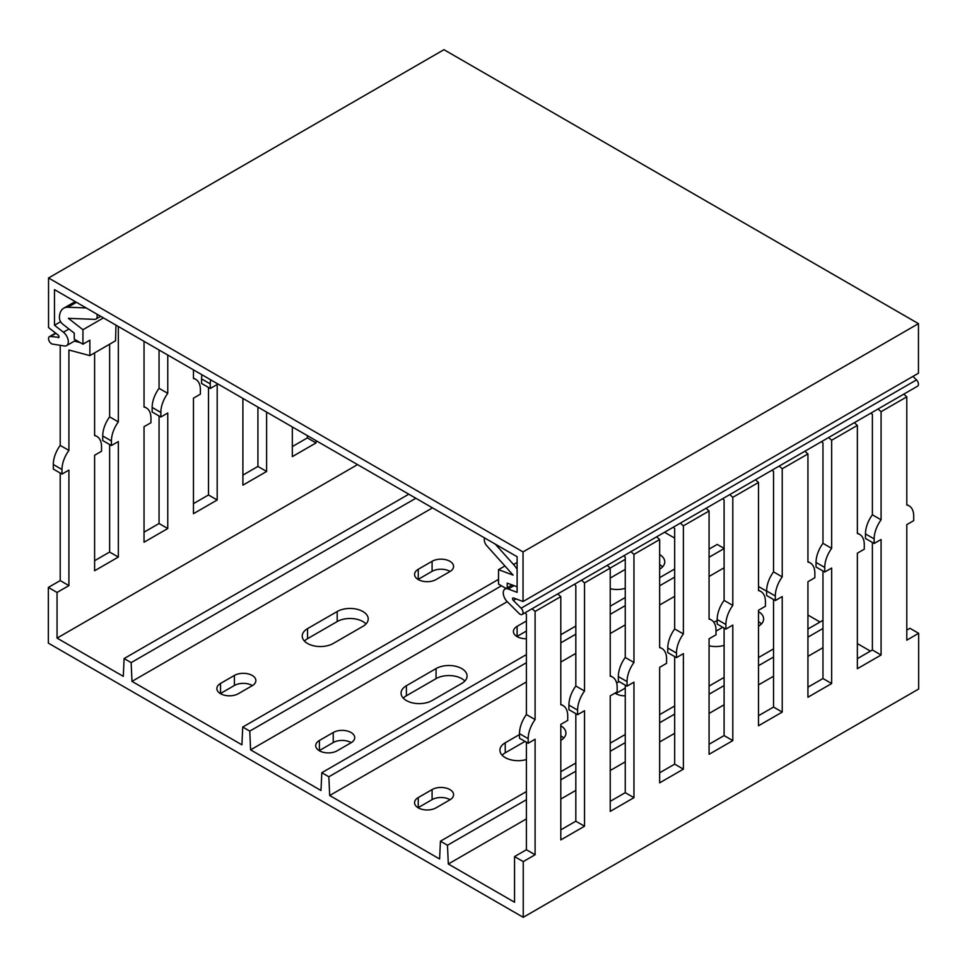 <?xml version="1.0" encoding="UTF-8"?>
<svg xmlns="http://www.w3.org/2000/svg" width="967" height="967" viewBox="0 0 967 967"><rect width="100%" height="100%" fill="white"/><g stroke="black" fill="none" stroke-linecap="round" stroke-linejoin="round"><path stroke-width="1.45" d="M906.792 630.121L909.947 628.296L918.65 633.312L918.65 689.024L523.244 917.308L48.35 643.128L48.35 587.428L57.053 592.457L57.053 638.111L123.28 676.344L124.114 658.563L408.811 494.197M870.409 651.117L857.366 643.587M758.503 586.522L766.613 591.2M807.941 615.048L820.028 622.035M724.102 548.398L717.224 544.421L709.077 549.123M664.534 532.261L674.676 538.123M319.4 740.492L333.24 732.502A12.583 7.265 180 0 1 346.96 730.931A12.583 7.265 180 0 1 354.72 737.64A12.583 7.265 180 0 1 351.033 742.777L337.193 750.767A12.583 7.265 180 0 1 323.486 752.35A12.583 7.265 180 0 1 315.713 745.63A12.583 7.265 180 0 1 319.4 740.492L319.4 750.549A12.583 7.265 0 0 0 319.207 750.658M319.4 750.549L333.24 742.547A12.583 7.265 0 0 1 351.226 742.668M610.225 578.073L625.25 569.394M662.564 566.88A18.18 10.492 0 0 0 659.651 564.607M526.399 638.752A12.583 7.265 180 0 1 513.429 631.487A12.583 7.265 180 0 1 517.115 626.35L517.115 636.395A12.583 7.265 0 0 0 516.922 636.516M517.115 636.395L526.399 631.04M220.355 693.581A12.583 7.265 180 0 1 220.549 693.472L234.389 685.482A12.583 7.265 180 0 1 252.375 685.591M304.436 641.085A18.18 10.492 180 0 1 307.542 638.679L337.193 621.563A18.18 10.492 180 0 1 366.01 623.957M418.058 579.438A12.583 7.265 180 0 1 418.252 579.33L432.092 571.34A12.583 7.265 180 0 1 450.078 571.449M722.724 627.269L716.003 631.149M761.416 623.957A18.18 10.492 0 0 0 758.503 621.672M625.25 688.105L615.967 693.472A12.583 7.265 0 0 0 615.774 693.581M525.021 741.411L505.245 752.822A18.18 10.492 0 0 0 502.139 755.227M563.713 738.099A18.18 10.492 0 0 0 560.8 735.814M450.078 799.745A12.583 7.265 0 0 0 432.092 799.624L418.252 807.614A12.583 7.265 0 0 0 418.058 807.735M406.394 685.712L436.057 668.584A18.18 10.492 180 0 1 455.856 666.311A18.18 10.492 180 0 1 467.073 676.006A18.18 10.492 180 0 1 461.755 683.427L432.092 700.543A18.18 10.492 180 0 1 412.293 702.828A18.18 10.492 180 0 1 401.075 693.134A18.18 10.492 180 0 1 406.394 685.712L406.394 695.757A18.18 10.492 0 0 0 403.287 698.15M406.394 695.757L436.057 678.629A18.18 10.492 0 0 1 464.861 681.034M523.244 917.308L523.244 861.609L514.541 856.581L514.541 902.235L448.313 864.002L447.479 845.255L440.432 841.193L439.61 858.986L329.687 795.515L328.853 776.779L321.818 772.706L320.984 790.498L250.598 749.86L249.776 731.112L242.729 727.051L241.907 744.832L131.983 681.372L131.149 662.625L124.114 658.563M48.35 587.428L60.208 580.587L60.208 473.056M292.324 446.573L307.349 437.906L307.349 435.609M242.898 475.111L257.923 466.432L257.923 407.083M193.46 378.061L195.757 379.378A22.362 12.909 120 0 1 200.387 389.616L200.387 394.185L193.46 398.174L193.46 513.695L217.188 499.999L217.188 384.479L210.274 388.48L201.571 383.452L201.571 378.883A22.362 12.909 -60 0 1 201.934 374.761M193.46 503.65L208.497 494.971L208.497 387.453M144.035 406.587L146.331 407.917A22.362 12.909 120 0 1 150.961 418.155L150.961 422.724L144.035 426.713L144.035 542.233L167.762 528.526L167.762 413.018L160.848 417.007L152.145 411.99L152.145 407.421A22.362 12.909 -60 0 1 159.059 388.323L159.059 350.006M144.035 532.188L159.059 523.51L159.059 415.979M94.609 435.126L96.905 436.443A22.362 12.909 120 0 1 101.535 446.694L101.535 451.251L94.609 455.252L94.609 570.76L118.337 557.065L118.337 441.556L111.423 445.545L102.72 440.529L102.72 435.96A22.362 12.909 -60 0 1 109.634 416.862L109.634 344.204M94.609 560.715L109.634 552.048L109.634 444.518M60.208 580.587L68.911 585.603L68.911 470.083L61.997 474.084L53.294 469.055L53.294 464.498A22.362 12.909 -60 0 1 60.208 445.4L60.208 345.316M68.911 585.603L57.053 592.457M61.997 474.084L61.997 469.515A22.362 12.909 120 0 1 68.911 450.417L68.911 350.006L89.871 355.626L115.569 340.783L115.967 325.117M96.905 436.443A22.362 12.909 120 0 0 94.609 435.585L94.609 352.882M111.423 445.545L111.423 440.976A22.362 12.909 120 0 1 118.337 421.89L118.337 326.495M146.331 407.917A22.362 12.909 120 0 0 144.035 407.047L144.035 341.327M160.848 417.007L160.848 412.45A22.362 12.909 120 0 1 167.762 393.351L167.762 355.034M195.757 379.378A22.362 12.909 120 0 0 193.46 378.508L193.46 369.865M210.274 388.48L210.274 383.911A22.362 12.909 120 0 1 210.637 379.777M266.614 412.099L266.614 471.461L242.898 485.156L242.898 398.404M316.04 440.638L316.04 442.922L292.324 456.617L292.324 426.943M357.56 464.607L57.053 638.111M60.208 445.4L68.911 450.417M74.447 341.085L80.309 342.656M76.453 302.308L67.92 307.24A20.803 12.003 -120 0 0 63.725 308.207A20.803 12.003 -120 0 0 59.422 317.72A5.597 3.227 -120 0 0 62.686 324.102L74.254 333.132L74.254 339.163L82.944 344.179L89.871 340.191L89.871 355.626M118.337 557.065L109.634 552.048M109.634 416.862L118.337 421.89M82.944 344.179L82.944 329.723L103.445 317.889M67.92 307.24L86.22 307.941M96.845 314.082A6.153 3.554 60 0 1 95.926 319.074A6.153 3.554 60 0 1 94.681 319.364L68.367 318.336L82.944 329.723M167.762 528.526L159.059 523.51M159.059 388.323L167.762 393.351M217.188 499.999L208.497 494.971M266.614 471.461L257.923 466.432M316.04 442.922L307.349 437.906M448.313 864.002L526.399 818.916M560.8 799.056L575.824 790.377M610.225 770.518L625.25 761.839M659.651 741.979L674.676 733.312M709.077 713.441L724.102 704.774M758.503 684.914L773.54 676.235M807.941 656.375L822.965 647.697M432.491 507.868L131.983 681.372M252.182 685.712L238.341 693.702A12.583 7.265 180 0 1 224.634 695.273A12.583 7.265 180 0 1 216.862 688.564A12.583 7.265 180 0 1 220.549 683.427L234.389 675.437A12.583 7.265 180 0 1 248.108 673.866A12.583 7.265 180 0 1 255.868 680.575A12.583 7.265 180 0 1 252.182 685.712M362.903 626.35L333.24 643.478A18.18 10.492 180 0 1 313.441 645.751A18.18 10.492 180 0 1 302.224 636.056A18.18 10.492 180 0 1 307.542 628.635L337.193 611.519A18.18 10.492 180 0 1 357.004 609.246A18.18 10.492 180 0 1 368.222 618.94A18.18 10.492 180 0 1 362.903 626.35M449.885 571.57L436.057 579.559A12.583 7.265 180 0 1 422.337 581.131A12.583 7.265 180 0 1 414.577 574.422A12.583 7.265 180 0 1 418.252 569.285L432.092 561.295A12.583 7.265 180 0 1 445.811 559.712A12.583 7.265 180 0 1 453.571 566.432A12.583 7.265 180 0 1 449.885 571.57M507.252 601.679L250.598 749.86M517.115 626.35L526.399 620.995M659.651 554.562A18.18 10.492 180 0 1 664.776 561.863A18.18 10.492 180 0 1 659.651 569.164M610.189 568.052L625.25 559.349M625.25 588.323A18.18 10.492 180 0 1 610.225 588.734M329.687 795.515L526.399 681.94M560.8 662.081L575.824 653.402M610.225 633.542L625.25 624.875M659.651 605.004L674.676 596.337M709.077 576.477L724.102 567.798M717.188 620.415L713.888 622.325M709.077 645.799A18.18 10.492 0 0 0 724.102 645.388M758.503 626.241A18.18 10.492 0 0 0 763.628 618.94A18.18 10.492 0 0 0 758.503 611.627M619.134 681.602L616.644 683.028M615.024 693.097A12.583 7.265 0 0 0 625.25 695.829M519.484 734.557L505.245 742.777A18.18 10.492 0 0 0 499.927 750.199A18.18 10.492 0 0 0 526.399 759.53M560.8 740.384A18.18 10.492 0 0 0 565.925 733.083A18.18 10.492 0 0 0 560.8 725.77M432.092 789.58L418.252 797.57A12.583 7.265 0 0 0 414.577 802.707A12.583 7.265 0 0 0 422.337 809.415A12.583 7.265 0 0 0 436.057 807.844L449.885 799.854A12.583 7.265 0 0 0 453.571 794.717A12.583 7.265 0 0 0 445.811 788.008A12.583 7.265 0 0 0 432.092 789.58L432.092 799.624M131.149 662.625L415.846 498.259M447.479 845.255L526.399 799.697M560.8 779.837L575.824 771.158M610.225 751.299L625.25 742.62M659.651 722.76L674.676 714.081M709.077 694.221L724.102 685.555M758.503 665.695L773.54 657.016M807.941 637.156L822.965 628.477M440.432 841.193L526.399 791.562M560.8 771.702L575.824 763.023M610.225 743.164L625.25 734.497M659.651 714.637L674.676 705.958M709.077 686.099L724.102 677.42M758.503 657.56L773.54 648.881M807.941 629.021L822.965 620.343M514.541 856.581L526.399 849.739L526.399 742.209M918.65 633.312L906.792 640.166L906.792 524.646L913.706 520.657L913.706 516.088A22.362 12.909 120 0 0 909.077 505.85A22.362 12.909 120 0 0 906.792 504.979L906.792 396.857L881.082 411.7L881.082 519.823A22.362 12.909 120 0 0 874.168 538.921L874.168 543.478L865.465 538.462L865.465 533.893A22.362 12.909 -60 0 1 872.391 514.795L872.391 414.384L870.941 413.102M857.366 658.66L872.391 649.981L872.391 542.451M874.168 543.478L881.082 539.489L881.082 655.01L857.366 668.705L857.366 553.184L864.28 549.196L864.28 544.626A22.362 12.909 120 0 0 859.651 534.388A22.362 12.909 120 0 0 857.366 533.518L857.366 425.395L831.656 440.239L831.656 548.362A22.362 12.909 120 0 0 824.742 567.448L824.742 572.017L816.039 567L816.039 562.431A22.362 12.909 -60 0 1 822.965 543.333L822.965 442.922L821.515 441.641M807.941 687.186L822.965 678.52L822.965 570.989M824.742 572.017L831.656 568.028L831.656 683.536L807.941 697.231L807.941 581.723L814.855 577.722L814.855 573.165A22.362 12.909 120 0 0 810.225 562.915A22.362 12.909 120 0 0 807.941 562.057L807.941 453.934L782.23 468.765L782.23 576.9A22.362 12.909 120 0 0 775.316 595.986L775.316 600.555L766.613 595.527L766.613 590.97A22.362 12.909 -60 0 1 773.54 571.872L773.54 471.461L772.089 470.167M758.503 715.725L773.54 707.058L773.54 599.528M775.316 600.555L782.23 596.554L782.23 712.075L758.503 725.77L758.503 610.262L765.429 606.261L765.429 601.692A22.362 12.909 120 0 0 760.799 591.453A22.362 12.909 120 0 0 758.503 590.595L758.503 482.473L732.805 497.304L732.805 605.427A22.362 12.909 120 0 0 725.891 624.525L725.891 629.094L717.188 624.066L717.188 619.509A22.362 12.909 -60 0 1 724.102 600.41L724.102 499.987L722.663 498.706M709.077 744.264L724.102 735.585L724.102 628.067M725.891 629.094L732.805 625.093L732.805 740.613L709.077 754.308L709.077 638.788L716.003 634.799L716.003 630.23A22.362 12.909 120 0 0 711.374 619.992A22.362 12.909 120 0 0 709.077 619.122L709.077 510.999L683.379 525.843L683.379 633.965A22.362 12.909 120 0 0 676.465 653.063L676.465 657.633L667.762 652.604L667.762 648.035A22.362 12.909 -60 0 1 674.676 628.949L674.676 528.526L673.237 527.245M659.651 772.802L674.676 764.123L674.676 656.605M676.465 657.633L683.379 653.632L683.379 769.152L659.651 782.847L659.651 667.327L666.577 663.338L666.577 658.769A22.362 12.909 120 0 0 661.948 648.531A22.362 12.909 120 0 0 659.651 647.66L659.651 539.538L633.953 554.381L633.953 662.504A22.362 12.909 120 0 0 627.039 681.602L627.039 686.159L618.336 681.143L618.336 676.574A22.362 12.909 -60 0 1 625.25 657.475L625.25 557.065L623.812 555.783M610.225 801.341L625.25 792.662L625.25 685.132M627.039 686.159L633.953 682.17L633.953 797.678L610.225 811.386L610.225 695.865L617.151 691.876L617.151 687.307A22.362 12.909 120 0 0 612.522 677.069A22.362 12.909 120 0 0 610.225 676.199L610.225 568.076L584.527 582.92L584.527 691.042A22.362 12.909 120 0 0 577.613 710.129L577.613 714.698L568.91 709.681L568.91 705.112A22.362 12.909 -60 0 1 575.824 686.014L575.824 585.603L574.386 584.322M560.8 829.867L575.824 821.201L575.824 713.67M577.613 714.698L584.527 710.709L584.527 826.217L560.8 839.912L560.8 724.404L567.726 720.403L567.726 715.846A22.362 12.909 120 0 0 563.084 705.596A22.362 12.909 120 0 0 560.8 704.738L560.8 596.615L535.102 611.446L535.102 719.569A22.362 12.909 120 0 0 528.187 738.667L528.187 743.236L519.484 738.208L519.484 733.651A22.362 12.909 -60 0 1 526.399 714.553L526.399 614.142L524.948 612.848M528.187 743.236L535.102 739.235L535.102 854.755L526.399 849.739M535.102 854.755L523.244 861.609M526.399 714.553L535.102 719.569M505.451 588.818L505.451 588.117M532.055 608.751L535.102 611.446M560.8 596.615L557.754 593.907M584.527 826.217L575.824 821.201M575.824 686.014L584.527 691.042M581.481 580.212L584.527 582.92M506.055 588.468L498.525 584.116L498.525 569.66L513.114 575.111L486.788 545.739A6.153 3.554 60 0 1 484.624 537.966M504.919 565.973L498.525 569.66M517.115 586.8L507.228 583.113L507.228 587.791M517.115 562.48L513.562 564.523L495.261 544.107M513.562 564.523A20.803 12.003 60 0 1 517.115 569.273M872.391 514.795L881.082 519.823M878.036 409.005L881.082 411.7M881.082 655.01L872.391 649.981M857.366 425.395L854.32 422.7M610.225 568.076L607.179 565.381M659.651 539.538L656.605 536.842M630.907 551.673L633.953 554.381M709.077 510.999L706.043 508.304M680.333 523.147L683.379 525.843M758.503 482.473L755.469 479.765M729.759 494.608L732.805 497.304M807.941 453.934L804.895 451.226M779.184 466.07L782.23 468.765M828.61 437.531L831.656 440.239M906.792 396.857L903.746 394.161M633.953 797.678L625.25 792.662M625.25 657.475L633.953 662.504M683.379 769.152L674.676 764.123M674.676 628.949L683.379 633.965M732.805 740.613L724.102 735.585M724.102 600.41L732.805 605.427M782.23 712.075L773.54 707.058M773.54 571.872L782.23 576.9M831.656 683.536L822.965 678.52M822.965 543.333L831.656 548.362M242.729 727.051L498.525 579.366M249.776 731.112L501.462 585.809M321.818 772.706L526.399 654.586M560.8 634.727L575.824 626.06M610.225 606.2L625.25 597.521M659.651 577.662L674.676 568.983M328.853 776.779L526.399 662.721M560.8 642.862L575.824 634.183M610.225 614.323L625.25 605.644M659.651 585.784L674.676 577.118M709.077 557.258L724.102 548.579M58.225 337.713A1.68 0.967 60 0 0 58.661 337.64A1.68 0.967 60 0 0 58.951 336.431A1.68 0.967 60 0 0 58.032 334.957L48.543 327.559L48.543 277.976L443.962 49.692L918.457 323.643L918.457 373.214L523.038 601.51L513.562 597.969A1.68 0.967 60 0 0 512.933 597.981A1.68 0.967 60 0 0 513.356 600.483L521.092 608.195A4.194 2.417 60 0 1 522.168 614.456A4.194 2.417 60 0 1 519.061 613.453L507.167 601.595A8.389 4.847 60 0 1 505.004 589.072A8.389 4.847 60 0 1 508.171 589L517.115 592.336L517.115 556.726L54.478 289.629L54.478 325.238L63.411 332.213A8.389 4.847 60 0 1 68.041 339.574A8.389 4.847 60 0 1 66.578 345.63A8.389 4.847 60 0 1 64.414 345.968L52.532 344.107A4.194 2.417 60 0 1 49.015 340.698A4.194 2.417 60 0 1 49.414 336.673A4.194 2.417 60 0 1 50.502 336.504L58.939 337.302M523.038 601.51L523.038 551.927L48.543 277.976M912.969 376.381L916.498 379.91A4.194 2.417 60 0 1 917.586 386.171L522.168 614.456M523.038 551.927L918.457 323.643M54.478 325.238L60.619 321.697M53.294 464.498L61.997 469.515M102.72 435.96L111.423 440.976M152.145 407.421L160.848 412.45M201.571 378.883L210.274 383.911M528.187 738.667L519.484 733.651M577.613 710.129L568.91 705.112M874.168 538.921L865.465 533.893M627.039 681.602L618.336 676.574M676.465 653.063L667.762 648.035M725.891 624.525L717.188 619.509M775.316 595.986L766.613 590.97M824.742 567.448L816.039 562.431M333.24 732.502L333.24 742.547M436.057 668.584L436.057 678.629M234.389 675.437L234.389 685.482M220.549 683.427L220.549 693.472M337.193 611.519L337.193 621.563M307.542 628.635L307.542 638.679M432.092 561.295L432.092 571.34M418.252 569.285L418.252 579.33M615.967 692.553L615.967 693.472M505.245 742.777L505.245 752.822M418.252 797.57L418.252 807.614M513.356 600.483L516.088 598.911M521.092 608.195L916.498 379.91M508.171 589L513.985 585.639M63.411 332.213L68.971 329.01M50.502 336.504L55.965 333.349M95.926 319.074L100.701 316.318M75.196 301.583L63.725 308.207M560.8 704.278L563.084 705.596M857.366 533.059L859.651 534.388M610.225 675.74L612.522 677.069M659.651 647.213L661.948 648.531M709.077 618.675L711.374 619.992M758.503 590.136L760.799 591.453M807.941 561.597L810.225 562.915M906.792 504.532L909.077 505.85M505.004 589.072L512.147 584.95M66.578 345.63L76.018 340.179M49.414 336.673L55.627 333.083"/></g></svg>
